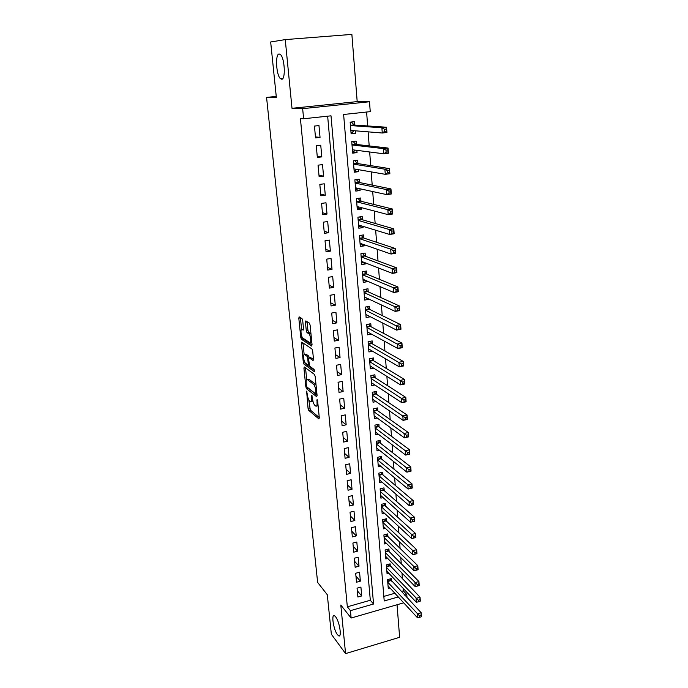 <?xml version="1.0" encoding="UTF-8"?>
<svg xmlns="http://www.w3.org/2000/svg" width="688" height="688" viewBox="0 0 688 688"><rect width="100%" height="100%" fill="white"/><g stroke="black" fill="none" stroke-linecap="round" stroke-linejoin="round"><path stroke-width="1.03" d="M306.633 391.111L308.043 408.371L308.749 410.375L318.897 418.923L319.301 417.822L317.624 400.889L317.099 399.444L317.03 402.446C317.228 405.413 316.79 406.617 315.723 406.066L314.837 405.344C313.711 404.14 312.937 401.964 312.515 398.816L311.793 395.222L311.733 398.18C311.931 401.121 311.509 402.317 310.477 401.783L309.617 401.078C308.516 399.9 307.76 397.759 307.347 394.654L306.633 391.111M281.659 79.223C285.795 79.765 284.78 58.067 280.437 54.55L279.13 53.982C275.002 53.931 276.198 75.293 280.446 78.664L281.659 79.223M337.421 634.637L338.444 635.678C342.168 638.619 339.657 621.651 335.632 616.826L334.695 615.88C330.971 612.999 333.413 629.64 337.421 634.637M302.703 320.565L301.98 318.57L299.185 316.876L298.798 318.174L300.759 337.318L301.447 339.27L311.638 346.055L312.051 344.783L310.099 325.089L309.402 323.085L305.842 320.918L305.438 322.233L306.28 330.593L306.977 332.579L308.852 333.783C310.787 335.159 311.569 344.06 309.634 342.564L302.858 338.092C301 336.793 300.183 328.064 302.058 329.449L303.15 330.145L303.546 328.864L302.703 320.565M285.253 39.603L292.004 108.3L357.192 101.609L351.869 34.4L285.253 39.603L270.668 41.985L276.352 97.421L266.566 97.395L317.632 582.409L327.299 594.742L331.349 634.224L345.574 653.6L340.801 605.036L351.129 618.03L350.433 610.652L347.337 606.807L300.415 118.56L303.614 118.749L302.651 108.652L369.499 101.755L370.247 111.637L343.622 114.483L384.214 600.968L398.266 596.943M292.004 108.3L302.651 108.652M304.311 366.971L303.924 368.149L305.825 386.708L306.53 388.703L316.678 396.709L317.091 395.557L315.199 376.482L314.468 374.435L304.311 366.971M303.313 362.206L301.378 343.355L301.765 342.117L311.956 348.971L312.67 350.992L313.496 359.317L313.074 360.546L308.895 357.614L308.491 358.835L309.746 366.265L314.124 369.422L314.347 371.709L304.01 364.176L303.313 362.206L304.646 361.948M345.574 653.6L399.625 637.303L397.045 604.743M355.283 130.797L355.49 133.334L351.035 132.947M354.827 125.078L354.552 121.664L350.149 122.154L351.112 133.842L355.49 133.334M356.857 150.345L357.038 152.616L352.591 152.022M356.384 144.446L356.109 141.074L351.74 141.582L352.686 153.14L357.038 152.616M358.414 169.669L358.577 171.673L354.139 170.882M357.923 163.598L357.657 160.261L353.314 160.803L354.243 172.224L358.577 171.673M359.953 188.779L360.091 190.516L355.662 189.535M359.446 182.535L359.179 179.233L354.862 179.8L355.791 191.101L360.091 190.516M361.467 207.664L361.587 209.152L357.167 207.982M360.951 201.257L360.693 197.998L356.401 198.591L357.313 209.763L361.587 209.152M362.972 226.352L363.075 227.59L358.663 226.232M362.447 219.782L362.189 216.557L357.923 217.167L358.826 228.218L363.075 227.59M364.459 244.825L364.537 245.822L360.134 244.283M363.918 238.1L363.66 234.909L359.42 235.545L360.314 246.476L364.537 245.822M365.93 263.091L365.99 263.857L361.596 262.145M365.38 256.211L365.122 253.055L360.908 253.726L361.793 264.536L365.99 263.857M367.383 281.168L367.426 281.693L363.075 279.827M366.816 274.134L366.566 271.012L362.378 271.7L363.247 282.398L367.426 281.693M368.82 299.039L364.623 297.362M368.243 291.867L367.994 288.771L363.832 289.485L364.692 300.063L368.845 299.34M370.239 316.721L366.136 314.708M369.654 309.402L369.404 306.349L365.268 307.08L366.128 317.546L370.247 316.798M371.047 326.748L370.806 323.73L366.687 324.487L367.538 334.841L371.46 334.101M372.432 343.914L372.191 340.93L368.097 341.704L368.931 351.955L372.586 351.241M373.799 360.899L373.558 357.941L369.49 358.74L370.316 368.88L373.73 368.2M375.149 377.712L374.917 374.779L370.866 375.605L371.692 385.633L374.883 384.97M376.491 394.344L376.25 391.446L372.234 392.28L373.042 402.213L376.052 401.568M377.815 410.796L377.583 407.932L373.584 408.792L374.384 418.614L377.222 417.994M379.122 427.085L378.89 424.247L374.917 425.132L375.708 434.85L378.391 434.248M380.421 443.21L380.189 440.397L376.241 441.3L377.024 450.924L379.57 450.33M381.702 459.163L381.479 456.385L377.549 457.305L378.323 466.825L380.739 466.249M382.975 474.961L382.752 472.209L378.839 473.138L379.613 482.563L381.909 482.013M384.231 490.587L384.007 487.869L380.12 488.815L380.885 498.155L383.078 497.605M385.478 506.067L385.254 503.367L381.393 504.338L382.15 513.575L384.239 513.042M386.708 521.384L386.493 518.718L382.648 519.707L383.397 528.848L385.4 528.324M387.929 536.554L387.714 533.914L383.887 534.911L384.626 543.967L386.553 543.46M389.133 551.57L388.926 548.955L385.125 549.979L385.856 558.94L387.697 558.441M390.328 566.439L390.122 563.85L386.338 564.882L387.069 573.758L388.84 573.267M357.063 588.154L357.88 597.012L361.716 595.937L360.908 587.079L357.063 588.154M355.687 573.267L356.513 582.22L360.374 581.154L359.557 572.21L355.687 573.267M354.303 558.235L355.137 567.273L359.016 566.215L358.19 557.185L354.303 558.235M352.901 543.047L353.744 552.172L357.64 551.14L356.814 542.015L352.901 543.047M351.491 527.696L352.342 536.924L356.255 535.909L355.421 526.69L351.491 527.696M350.054 512.199L350.914 521.521L354.862 520.515L354.01 511.21L350.054 512.199M348.618 496.538L349.487 505.955L353.451 504.975L352.591 495.566L348.618 496.538M347.156 480.723L348.033 490.234L352.024 489.263L351.155 479.768L347.156 480.723M345.677 464.735L346.571 474.35L350.579 473.396L349.702 463.798L345.677 464.735M344.189 448.585L345.084 458.294L349.117 457.365L348.24 447.664L344.189 448.585M342.684 432.262L343.596 442.074L347.646 441.163L346.761 431.367L342.684 432.262M341.162 415.776L342.082 425.691L346.159 424.797L345.256 414.89L341.162 415.776M339.631 399.109L340.551 409.128L344.654 408.251L343.751 398.24L339.631 399.109M338.075 382.261L339.012 392.392L343.14 391.532L342.22 381.419L338.075 382.261M336.509 365.233L337.447 375.467L341.601 374.642L340.672 364.416L336.509 365.233M334.918 348.025L335.873 358.371L340.053 357.562L339.107 347.225L334.918 348.025M333.31 330.627L334.282 341.093L338.479 340.302L337.533 329.853L333.31 330.627M331.693 313.049L332.665 323.618L336.896 322.853L335.933 312.292L331.693 313.049M330.051 295.272L331.04 305.962L335.288 305.214L334.316 294.541L330.051 295.272M328.4 277.298L329.389 288.109L333.671 287.386L332.691 276.593L328.4 277.298M326.723 259.127L327.729 270.057L332.029 269.352L331.04 258.447L326.723 259.127M325.028 240.757L326.043 251.799L330.378 251.129L329.371 240.095L325.028 240.757M323.308 222.172L324.34 233.344L328.701 232.699L327.686 221.545L323.308 222.172M321.58 203.39L322.62 214.682L327.006 214.063L325.983 202.779L321.58 203.39M319.825 184.384L320.883 195.813L325.295 195.22L324.254 183.808L319.825 184.384M318.054 165.172L319.12 176.721L323.558 176.154L322.509 164.613L318.054 165.172M316.265 145.736L317.34 157.423L321.812 156.881L320.746 145.211L316.265 145.736M347.337 606.807L370.316 600.263L327.66 116.186M320.04 137.385L318.965 125.577L314.45 126.076L315.543 137.892L320.04 137.385L315.448 136.895M401.19 591.465L403.34 590.854L403.142 588.343M402.428 578.961L401.973 573.044M401.259 563.756L400.786 557.59M400.081 548.396L399.59 541.972M398.885 532.882L398.378 526.191M397.69 517.204L397.148 510.247M396.469 501.363L395.918 494.13M395.239 485.358L394.663 477.842M394 469.182L393.398 461.381M392.745 452.833L392.126 444.74M391.481 436.312L390.836 427.927M390.199 419.62L389.528 410.925M388.901 402.747L388.213 393.742M387.593 385.684L386.88 376.37M386.269 368.441L385.529 358.801M384.936 351.009L384.171 341.042M383.586 333.388L382.795 323.085M382.218 315.577L381.401 304.93M380.834 297.56L379.991 286.561M379.432 279.345L378.563 267.993M378.022 260.924L377.127 249.211M376.594 242.296L375.665 230.213M375.149 223.454L374.195 210.992M373.687 204.396L372.698 191.548M372.208 185.124L371.193 171.88M370.712 165.627L369.662 151.979M369.198 145.908L368.114 131.847M367.667 125.956L366.601 112.024M383.835 596.41L394.869 593.262M391.515 581.162L391.309 578.599L387.55 579.649L388.264 588.438L389.976 587.956M276.249 96.449L266.566 97.395M307.063 321.666L305.438 322.233L307.08 321.932L307.923 330.3L308.62 332.278L310.391 333.405L308.749 333.714M357.192 101.609L369.499 101.755M403.34 590.854L406.78 594.501L407.021 597.683M350.433 610.652L373.558 604.021L331.014 115.825L303.614 118.749M403.693 602.826L351.129 618.03M404.621 595.12L406.78 594.501M370.316 600.263L373.558 604.021M361.716 595.937L357.304 590.751M360.374 581.154L355.954 576.097M359.016 566.215L354.587 561.296M357.64 551.14L353.211 546.349M356.255 535.909L351.817 531.256M354.862 520.515L350.407 516.009M353.451 504.975L348.988 500.606M352.024 489.263L347.552 485.049M350.579 473.396L346.107 469.328M349.117 457.365L344.636 453.444M347.646 441.163L343.157 437.405M346.159 424.797L341.669 421.194M344.654 408.251L340.156 404.819M343.14 391.532L338.625 388.264M341.601 374.642L337.086 371.537M340.053 357.562L335.529 354.638M338.479 340.302L333.955 337.559M336.896 322.853L332.364 320.29M335.288 305.214L330.747 302.84M333.671 287.386L329.122 285.202M332.029 269.352L327.479 267.365M330.378 251.129L325.82 249.34M328.701 232.699L324.134 231.116M327.006 214.063L322.44 212.687M325.295 195.22L320.72 194.059M323.558 176.154L318.983 175.216M321.812 156.881L317.228 156.159M311.449 401.577L312.971 401.362M316.738 405.851L318.114 405.808M308.792 399.934L310.322 410.048L319.275 417.556M307.665 387.576L317.082 395.419M305.515 367.856L306.71 379.544M306.418 385.59L306.917 386.983L315.818 393.966L315.878 390.827C315.457 387.636 314.674 385.461 313.539 384.282L307.433 379.621C306.392 379.114 305.979 380.344 306.186 383.311L306.418 385.59M316.067 385.203L315.138 383.938L313.522 384.265M308.069 379.492L309.032 379.303L315.138 383.938L313.539 384.282M304.156 354.544L302.987 343.054L301.378 343.355M313.504 359.385L310.228 357.356M314.554 370.35L305.618 363.883L304.027 364.193M304.646 354.638C302.754 353.125 303.614 361.888 305.481 363.178L307.846 364.889L308.25 363.685L307.699 358.285L306.994 356.289L304.646 354.638L305.506 354.475M309.256 357.545L308.594 355.963L306.977 356.272M306.255 354.329L308.594 355.963M305.042 362.679L305.61 363.866L304.01 364.176M303.563 329.096L302.987 329.277M311.277 342.254L311.81 342.323M310.993 334.076L310.391 333.405M302.471 337.653L303.055 338.978L312.068 344.937M300.398 317.615L301.593 329.38M388.058 585.875L417.478 617.764L417.195 613.902L421.159 612.733L390.027 578.961M421.047 615.304L421.159 612.733L421.434 616.586L421.047 615.304L419.456 615.769L419.568 617.317L421.151 616.852M419.456 615.769L387.757 582.22M419.568 617.317L417.478 617.764M386.854 571.178L416.352 602.267L416.068 598.362L420.05 597.21L388.806 564.212M419.938 599.764L420.05 597.21L420.325 601.106L419.938 599.764L418.338 600.228L418.45 601.785L420.05 601.321M418.338 600.228L386.553 567.48M418.45 601.785L416.352 602.267M385.641 556.325L415.217 586.606L414.924 582.659L418.932 581.532L388.6 551.028L387.576 549.316M418.811 584.06L418.932 581.532L419.216 585.462L418.811 584.06L417.212 584.516L417.324 586.09L418.923 585.634M417.212 584.516L385.332 552.593M417.324 586.09L415.217 586.606M384.411 541.336L414.064 570.773L413.772 566.792L417.805 565.674L387.387 536.029L386.329 534.275M417.685 568.185L417.805 565.674L418.089 569.655L417.685 568.185L416.068 568.632L416.18 570.232L417.797 569.784M416.068 568.632L384.11 537.56M416.18 570.232L414.064 570.773M383.173 526.191L412.903 554.777L412.611 550.753L416.661 549.652L386.166 520.876L385.065 519.087M416.541 552.146L416.661 549.652L416.945 553.677L412.903 554.777L416.653 553.754L416.541 552.146L414.916 552.584L415.027 554.201M414.916 552.584L382.863 522.381M381.926 510.892L411.725 538.609L411.433 534.542L415.509 533.458L384.927 505.568L383.792 503.736M415.38 535.926L415.509 533.458L415.801 537.526L411.725 538.609L415.5 537.56L415.38 535.926L413.746 536.365L413.866 537.99M413.746 536.365L381.608 507.039M380.662 495.437L410.538 522.269L410.237 518.15L414.339 517.092L383.689 490.114L382.502 488.239M414.21 519.535L414.339 517.092L414.632 521.203L410.538 522.269L414.331 521.186L414.21 519.535L412.568 519.965L412.688 521.616M412.568 519.965L380.344 491.55M379.389 479.82L409.343 505.749L409.042 501.586L413.161 500.546L382.425 474.496L381.204 472.579M413.032 502.971L413.161 500.546L413.462 504.7L409.343 505.749L413.144 504.631L413.032 502.971L411.372 503.384L411.493 505.052M411.372 503.384L379.062 475.898M378.099 464.056L408.13 489.048L407.821 484.842L411.974 483.819L381.152 458.715L379.879 456.755M411.837 486.218L411.974 483.819L412.267 488.016L408.13 489.048L411.949 487.904L411.837 486.218L410.168 486.631L410.289 488.308M410.168 486.631L377.772 460.083M376.792 448.12L406.9 472.157L406.591 467.909L410.762 466.911L379.871 442.78L378.546 440.776M410.624 469.285L410.762 466.911L411.071 471.151L406.9 472.157L410.745 470.988L410.624 469.285L408.956 469.68L409.076 471.383M408.956 469.68L376.465 444.113M375.476 432.021L405.662 455.086L405.352 450.786L409.549 449.806L378.572 426.68L377.196 424.625M409.403 452.162L409.549 449.806L409.85 454.097L405.662 455.086L409.523 453.882L409.403 452.162L407.717 452.549L407.846 454.278M407.717 452.549L375.149 427.97M374.152 415.758L404.406 437.826L404.088 433.483L408.319 432.52L377.256 410.409L375.837 408.311M408.165 434.842L408.319 432.52L408.629 436.863L404.406 437.826L408.294 436.588L408.165 434.842L406.479 435.229L406.599 436.975M406.479 435.229L373.816 411.665M372.81 399.324L403.142 420.368L402.824 415.973L407.072 415.036L375.932 393.966L374.453 391.825M406.918 417.341L407.072 415.036L407.382 419.431L403.142 420.368L407.047 419.095L406.918 417.341L405.215 417.711L405.344 419.474M405.215 417.711L372.466 395.187M371.451 382.717L401.861 402.721L401.534 398.275L405.808 397.363L374.582 377.351L373.051 375.158M405.653 399.633L405.808 397.363L406.126 401.801L401.861 402.721L405.782 401.414L405.653 399.633L403.942 400.003L404.071 401.783M403.942 400.003L371.107 378.538M370.075 365.93L400.562 384.867L400.235 380.378L404.535 379.484L373.24 360.572L371.632 358.319M404.381 381.728L404.535 379.484L404.854 383.973L400.562 384.867L404.501 383.526L404.381 381.728L402.652 382.089L402.781 383.887M402.652 382.089L369.731 361.707M404.501 383.526L404.854 383.973M368.691 348.971L399.246 366.816L398.92 362.266L403.245 361.406L371.873 343.604L370.204 341.308M403.082 363.617L403.245 361.406L403.572 365.947L399.246 366.816L403.211 365.44L403.082 363.617L401.353 363.969L401.482 365.792M401.353 363.969L368.347 344.705M403.211 365.44L403.572 365.947M367.289 331.831L397.922 348.558L397.587 343.957L401.947 343.114L370.436 326.422L368.751 324.108M401.775 345.307L401.947 343.114L402.274 347.707L397.922 348.558L401.912 347.148L401.775 345.307L400.038 345.643L400.167 347.483M400.038 345.643L366.936 327.514M401.912 347.148L402.274 347.707M365.878 314.502L396.58 330.085L396.245 325.433L400.631 324.616L369.095 309.127L367.272 306.728M400.459 326.774L400.631 324.616L400.958 329.26L396.58 330.085L400.588 328.64L400.459 326.774L398.705 327.101L398.834 328.967M398.705 327.101L365.517 310.142M400.588 328.64L400.958 329.26M364.477 297.388L365.07 297.285M364.442 296.992L395.222 311.406L394.886 306.702L399.298 305.911L367.684 291.609L365.784 289.158M399.117 308.035L399.298 305.911L399.625 310.606L395.222 311.406L399.255 309.918L399.117 308.035L397.354 308.353L397.483 310.236M397.354 308.353L394.886 306.702L364.081 292.581M399.255 309.918L399.625 310.606M363.04 279.827L363.926 279.681M362.997 279.285L393.854 292.503L393.51 287.747L397.948 286.982L366.257 273.901L364.27 271.39M397.767 289.072L397.948 286.982L398.283 291.729L393.854 292.503L397.905 290.981L397.767 289.072L395.987 289.381L396.125 291.291M395.987 289.381L393.51 287.747L362.636 274.83M397.905 290.981L398.283 291.729M361.587 262.085L362.817 261.887M361.535 261.388L392.461 273.385L392.117 268.569L396.58 267.83L364.812 256.005L362.739 253.433M396.4 269.894L396.58 267.83L396.924 272.637L392.461 273.385L396.537 271.82L396.4 269.894L394.611 270.186L394.749 272.121M394.611 270.186L392.117 268.569L361.166 256.882M396.537 271.82L396.924 272.637M360.125 244.154L361.682 243.862M360.056 243.294L391.059 254.035L390.707 249.168L395.196 248.454L363.359 237.91L361.183 235.279M395.015 250.484L395.196 248.454L395.548 253.322L391.059 254.035L395.153 252.436L395.015 250.484L393.209 250.767L393.355 252.72M393.209 250.767L390.707 249.168L359.686 238.745M395.153 252.436L395.548 253.322M358.646 226.017L360.409 225.569M358.56 225.002L389.64 234.462L389.279 229.534L393.803 228.846L361.879 219.618L359.6 216.926M393.613 230.841L393.803 228.846L394.155 233.774L389.64 234.462L393.751 232.819L393.613 230.841L391.799 231.116L391.936 233.094M391.799 231.116L389.279 229.534L358.181 220.401M393.751 232.819L394.155 233.774M357.141 207.681L359.119 207.054M357.046 206.512L388.195 214.656L387.834 209.668L392.392 209.014L360.392 201.12L358.001 198.368M392.194 210.967L392.392 209.014L392.745 213.994L388.195 214.656L390.509 213.228L392.332 212.97L392.194 210.967L390.371 211.233L390.509 213.228M390.371 211.233L387.834 209.668L356.668 201.859M392.332 212.97L392.745 213.994M355.627 189.148L357.812 188.314M354.862 179.809L356.358 179.602M355.515 187.807L386.742 194.609L386.381 189.561L390.956 188.933L358.887 182.415L356.375 179.611M390.758 190.86L390.956 188.933L391.317 193.973L386.742 194.609L389.064 193.13L390.904 192.881L390.758 190.86L388.918 191.109L389.064 193.13M388.918 191.109L386.381 189.561L355.137 183.103M390.904 192.881L391.317 193.973M354.096 170.409L355.61 170.22L356.496 169.334M353.322 160.958L354.26 160.682M353.976 168.904L385.271 174.322L384.902 169.214L389.511 168.62L357.356 163.503L354.845 160.768M389.305 170.504L389.511 168.62L389.872 173.72L385.271 174.322L387.602 172.791L389.451 172.55L389.305 170.504L387.456 170.744L387.602 172.791M387.456 170.744L384.902 169.214L353.589 164.14M389.451 172.55L389.872 173.72M352.548 151.455L354.071 151.274L355.154 150.13M351.766 141.9L353.297 141.728L351.869 141.573M352.411 149.778L383.775 153.785L383.405 148.617L388.049 148.058L355.816 144.385L353.297 141.728M387.834 149.898L388.049 148.058L388.41 153.218L383.775 153.785L386.123 152.203L387.98 151.971L387.834 149.898L385.977 150.13L386.123 152.203M385.977 150.13L383.405 148.617L352.015 144.962M387.98 151.971L388.41 153.218M350.983 132.294L352.514 132.122L353.804 130.677M350.192 122.636L351.731 122.464L350.175 122.369M350.828 130.436L382.27 133.008L381.892 127.77L386.561 127.237L354.26 125.044L351.731 122.464M386.346 129.043L386.561 127.237L386.931 132.466L382.27 133.008L384.626 131.356L386.493 131.141L386.346 129.043L384.472 129.258L384.626 131.356M384.472 129.258L381.892 127.77L350.433 125.569M386.493 131.141L386.931 132.466M306.977 391.773L306.358 391.902M317.46 400.106L316.815 400.244M312.146 395.884L311.509 396.013M312.438 398.034L311.733 398.18M317.761 402.291L317.03 402.446M310.322 410.048L308.749 410.375M309.617 408.044L308.043 408.371M308.112 388.385L306.53 388.703M306.642 386.544L305.825 386.708M305.498 367.839L303.924 368.149M316.841 393.003L316.11 393.158M316.609 390.672L315.878 390.827M309.032 379.303L307.433 379.621M310.52 357.304L308.895 357.614M309.093 364.649L308.138 364.838M308.964 363.548L308.25 363.685M308.482 358.13L307.699 358.285M303.571 329.174L302.058 329.449M308.654 332.304L307.011 332.605M307.923 330.3L306.28 330.593M303.09 338.995L301.473 339.296M302.135 337.068L300.759 337.318M300.415 317.89L298.798 318.174M390.982 580.595L387.697 581.506M390.724 580.216L387.662 581.076M389.795 565.88L386.493 566.792M389.537 565.519L386.458 566.362M388.6 551.028L385.28 551.922M388.333 550.667L385.246 551.501M387.387 536.029L384.05 536.907M387.129 535.677L384.016 536.494M386.166 520.876L382.812 521.736M385.908 520.524L382.777 521.332M384.927 505.568L381.565 506.42M384.669 505.233L381.53 506.015M383.689 490.114L380.292 490.948M383.422 489.779L380.266 490.553M382.425 474.496L379.019 475.313M382.167 474.17L378.985 474.926M381.152 458.715L377.729 459.524M380.894 458.397L377.695 459.145M379.871 442.78L376.422 443.571M379.604 442.461L376.396 443.201M378.572 426.68L375.106 427.446M378.305 426.371L375.08 427.085M377.256 410.409L373.773 411.157M376.998 410.108L373.747 410.805M375.932 393.966L372.432 394.706M375.665 393.674L372.406 394.362M374.599 377.359L371.073 378.073L374.582 377.351M374.332 377.067L371.047 377.738M373.24 360.572L369.697 361.269M372.973 360.288L369.671 360.942M371.873 343.604L368.312 344.284M371.606 343.329L368.286 343.966M370.497 326.456L366.91 327.118M370.221 326.198L366.885 326.817M369.095 309.127L365.491 309.772M368.828 308.878L365.466 309.471M367.684 291.609L364.055 292.237M367.418 291.368L364.029 291.944M366.257 273.901L362.602 274.512M365.982 273.669L362.585 274.228M364.812 256.005L361.14 256.59M364.545 255.781L361.123 256.323M363.359 237.91L359.661 238.478M363.083 237.695L359.643 238.22M361.879 219.618L358.164 220.16M361.604 219.412L358.147 219.911M360.392 201.12L356.651 201.644M360.116 200.922L356.633 201.403M358.887 182.415L355.12 182.913M358.611 182.225L355.103 182.69M357.356 163.503L353.572 163.976M357.081 163.331L353.555 163.77M355.816 144.385L352.007 144.833M355.541 144.213L351.989 144.635M354.26 125.044L350.424 125.465M353.985 124.881L350.407 125.276M339.906 635.248L338.444 635.678M282.828 78.449L280.446 78.664M316.91 393.734L316.041 393.914M308.611 355.98L306.994 356.289M310.494 333.482L308.852 333.783M308.62 332.278L306.977 332.579M303.055 338.978L301.447 339.27M373.214 360.555L369.697 361.252M371.838 343.579L368.304 344.249M370.436 326.422L366.902 327.075M369.026 309.084L365.483 309.72M367.607 291.566L364.047 292.176M366.162 273.85L362.602 274.443M364.709 255.945L361.131 256.512M363.23 237.842L359.652 238.392M361.742 219.541L358.156 220.065M360.237 201.042L356.642 201.541M358.715 182.337L355.111 182.81M357.184 163.426L353.563 163.873M355.627 144.291L351.998 144.721M354.053 124.949L350.416 125.354"/></g></svg>
